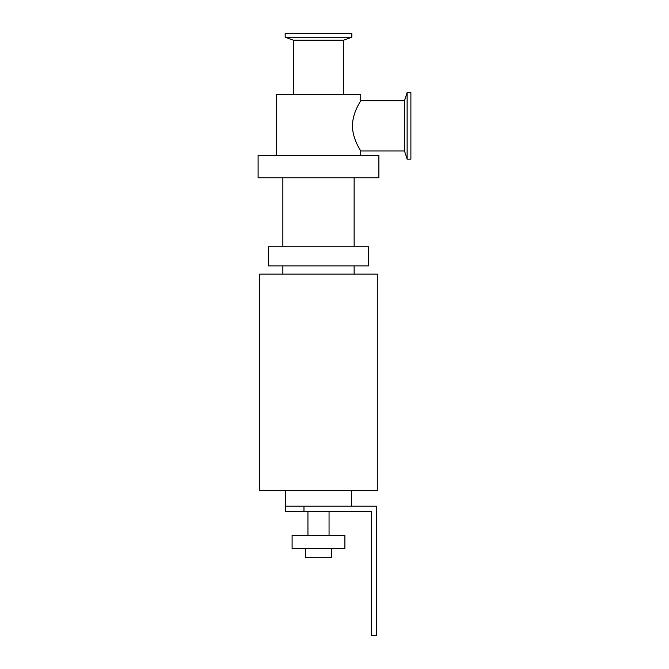 <?xml version="1.0" encoding="UTF-8"?>
<svg xmlns="http://www.w3.org/2000/svg" width="669" height="669" viewBox="0 0 669 669"><rect width="100%" height="100%" fill="white"/><g stroke="black" fill="none" stroke-linecap="round" stroke-linejoin="round"><path stroke-width="1" d="M258.109 155.342L378.88 155.342L378.88 177.778L258.109 177.778L258.109 155.342M259.697 274.131L377.299 274.131L377.299 490.36L259.697 490.36L259.697 274.131M354.135 265.886L354.135 274.131M268.336 265.886L368.652 265.886L368.652 246.744L268.336 246.744L268.336 265.886M354.135 177.778L354.135 246.744M404.511 100.701L404.511 150.985L360.733 150.985C361.084 151.069 352.538 139.512 352.429 125.847C352.538 112.175 361.084 100.618 360.733 100.701L404.511 100.701L407.128 92.514L410.891 92.514L410.891 159.172L407.128 159.172L407.128 92.514M293.348 94.362L293.348 40.19L343.64 40.19L343.64 94.362M293.348 40.19L285.17 37.213L351.827 37.213L343.64 40.19M285.17 37.213L285.17 33.45L351.827 33.45L351.827 37.213M276.255 155.342L276.255 94.362L360.733 94.362L360.733 100.701M360.733 150.985L360.733 155.342M351.493 490.36L351.493 506.199M285.496 506.199L285.496 511.476L303.977 511.476L303.977 506.199L285.496 506.199L285.496 490.36M303.977 506.199L376.572 506.199L376.572 635.55L371.295 635.55L371.295 511.476L303.977 511.476M305.624 548.438L305.624 557.678L331.364 557.678L331.364 548.438M292.102 548.438L344.895 548.438L344.895 535.233L292.102 535.233L292.102 548.438M329.056 511.476L329.056 535.233M282.862 274.131L282.862 265.886M282.862 246.744L282.862 177.778M404.511 150.985L407.128 159.172M307.941 535.233L307.941 511.476"/></g></svg>
